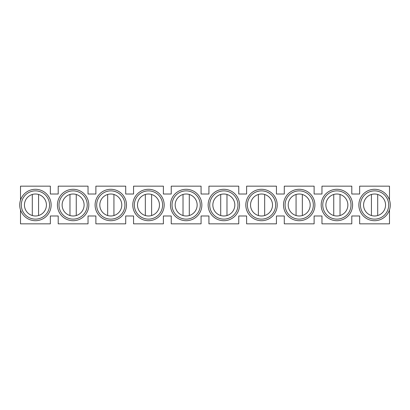 <?xml version="1.0" encoding="UTF-8"?>
<svg xmlns="http://www.w3.org/2000/svg" width="410" height="410" viewBox="0 0 410 410"><rect width="100%" height="100%" fill="white"/><g stroke="black" fill="none" stroke-linecap="round" stroke-linejoin="round"><path stroke-width="0.61" d="M32.293 194.468L32.293 215.532M38.571 215.532L38.571 194.468M35.434 189.297A15.703 15.703 0 0 1 51.132 205A15.703 15.703 0 0 1 35.434 220.703A15.703 15.703 0 0 1 19.731 205A15.703 15.703 0 0 1 35.434 189.297A15.703 15.703 0 0 0 19.731 205A15.703 15.703 0 0 0 35.434 220.703M35.434 194.012A10.988 10.988 0 0 0 24.441 205A10.988 10.988 0 0 0 35.434 215.988A10.988 10.988 0 0 0 46.422 205A10.988 10.988 0 0 0 35.434 194.012M69.972 194.468L69.972 215.532M76.255 215.532L76.255 194.468M107.656 194.468L107.656 215.532M113.934 215.532L113.934 194.468M145.335 194.468L145.335 215.532M151.618 215.532L151.618 194.468M73.113 189.297A15.703 15.703 0 0 1 88.816 205A15.703 15.703 0 0 1 73.113 220.703A15.703 15.703 0 0 1 57.415 205A15.703 15.703 0 0 1 73.113 189.297A15.703 15.703 0 0 0 57.415 205A15.703 15.703 0 0 0 73.113 220.703M73.113 194.012A10.988 10.988 0 0 0 62.125 205A10.988 10.988 0 0 0 73.113 215.988A10.988 10.988 0 0 0 84.106 205A10.988 10.988 0 0 0 73.113 194.012M110.797 189.297A15.703 15.703 0 0 1 126.495 205A15.703 15.703 0 0 1 110.797 220.703A15.703 15.703 0 0 1 95.094 205A15.703 15.703 0 0 1 110.797 189.297A15.703 15.703 0 0 0 95.094 205A15.703 15.703 0 0 0 110.797 220.703M110.797 194.012A10.988 10.988 0 0 0 99.804 205A10.988 10.988 0 0 0 110.797 215.988A10.988 10.988 0 0 0 121.785 205A10.988 10.988 0 0 0 110.797 194.012M148.476 189.297A15.703 15.703 0 0 1 164.179 205A15.703 15.703 0 0 1 148.476 220.703A15.703 15.703 0 0 1 132.778 205A15.703 15.703 0 0 1 148.476 189.297A15.703 15.703 0 0 0 132.778 205A15.703 15.703 0 0 0 148.476 220.703M148.476 194.012A10.988 10.988 0 0 0 137.488 205A10.988 10.988 0 0 0 148.476 215.988A10.988 10.988 0 0 0 159.47 205A10.988 10.988 0 0 0 148.476 194.012M20.515 209.905L20.515 223.839L50.348 223.839L50.348 215.988L58.199 215.988L58.199 223.839L88.032 223.839L88.032 215.988L95.879 215.988L95.879 223.839L125.711 223.839L125.711 215.988L133.563 215.988L133.563 223.839L163.395 223.839L163.395 215.988L171.242 215.988L171.242 223.839L201.074 223.839L201.074 215.988L208.926 215.988L208.926 223.839L238.758 223.839L238.758 215.988L246.605 215.988L246.605 223.839L276.437 223.839L276.437 215.988L284.289 215.988L284.289 223.839L314.121 223.839L314.121 215.988L321.968 215.988L321.968 223.839L351.8 223.839L351.8 215.988L359.652 215.988L359.652 223.839L389.485 223.839L389.485 209.905M389.485 200.095L389.485 186.16L359.652 186.16L359.652 194.012L351.8 194.012L351.8 186.16L321.968 186.16L321.968 194.012L314.121 194.012L314.121 186.16L284.289 186.16L284.289 194.012L276.437 194.012L276.437 186.16L246.605 186.16L246.605 194.012L238.758 194.012L238.758 186.16L208.926 186.16L208.926 194.012L201.074 194.012L201.074 186.16L171.242 186.16L171.242 194.012L163.395 194.012L163.395 186.16L133.563 186.16L133.563 194.012L125.711 194.012L125.711 186.16L95.879 186.16L95.879 194.012L88.032 194.012L88.032 186.16L58.199 186.16L58.199 194.012L50.348 194.012L50.348 186.16L20.515 186.16L20.515 200.095M186.16 189.297A15.703 15.703 0 0 1 201.858 205A15.703 15.703 0 0 1 186.16 220.703A15.703 15.703 0 0 1 170.458 205A15.703 15.703 0 0 1 186.16 189.297A15.703 15.703 0 0 0 170.458 205A15.703 15.703 0 0 0 186.16 220.703M186.16 194.012A10.988 10.988 0 0 0 175.167 205A10.988 10.988 0 0 0 186.16 215.988A10.988 10.988 0 0 0 197.148 205A10.988 10.988 0 0 0 186.16 194.012M223.839 189.297A15.703 15.703 0 0 1 239.542 205A15.703 15.703 0 0 1 223.839 220.703A15.703 15.703 0 0 1 208.142 205A15.703 15.703 0 0 1 223.839 189.297A15.703 15.703 0 0 0 208.142 205A15.703 15.703 0 0 0 223.839 220.703M223.839 194.012A10.988 10.988 0 0 0 212.851 205A10.988 10.988 0 0 0 223.839 215.988A10.988 10.988 0 0 0 234.833 205A10.988 10.988 0 0 0 223.839 194.012M261.524 189.297A15.703 15.703 0 0 1 277.221 205A15.703 15.703 0 0 1 261.524 220.703A15.703 15.703 0 0 1 245.821 205A15.703 15.703 0 0 1 261.524 189.297A15.703 15.703 0 0 0 245.821 205A15.703 15.703 0 0 0 261.524 220.703M261.524 194.012A10.988 10.988 0 0 0 250.53 205A10.988 10.988 0 0 0 261.524 215.988A10.988 10.988 0 0 0 272.512 205A10.988 10.988 0 0 0 261.524 194.012M299.203 189.297A15.703 15.703 0 0 1 314.906 205A15.703 15.703 0 0 1 299.203 220.703A15.703 15.703 0 0 1 283.505 205A15.703 15.703 0 0 1 299.203 189.297A15.703 15.703 0 0 0 283.505 205A15.703 15.703 0 0 0 299.203 220.703M299.203 194.012A10.988 10.988 0 0 0 288.215 205A10.988 10.988 0 0 0 299.203 215.988A10.988 10.988 0 0 0 310.196 205A10.988 10.988 0 0 0 299.203 194.012M336.887 189.297A15.703 15.703 0 0 1 352.585 205A15.703 15.703 0 0 1 336.887 220.703A15.703 15.703 0 0 1 321.184 205A15.703 15.703 0 0 1 336.887 189.297A15.703 15.703 0 0 0 321.184 205A15.703 15.703 0 0 0 336.887 220.703M336.887 194.012A10.988 10.988 0 0 0 325.894 205A10.988 10.988 0 0 0 336.887 215.988A10.988 10.988 0 0 0 347.875 205A10.988 10.988 0 0 0 336.887 194.012M374.566 189.297A15.703 15.703 0 0 1 390.269 205A15.703 15.703 0 0 1 374.566 220.703A15.703 15.703 0 0 1 358.868 205A15.703 15.703 0 0 1 374.566 189.297A15.703 15.703 0 0 0 358.868 205A15.703 15.703 0 0 0 374.566 220.703M374.566 194.012A10.988 10.988 0 0 0 363.578 205A10.988 10.988 0 0 0 374.566 215.988A10.988 10.988 0 0 0 385.559 205A10.988 10.988 0 0 0 374.566 194.012M183.019 194.468L183.019 215.532M189.297 215.532L189.297 194.468M220.703 194.468L220.703 215.532M226.981 215.532L226.981 194.468M258.382 194.468L258.382 215.532M264.665 215.532L264.665 194.468M296.066 194.468L296.066 215.532M302.344 215.532L302.344 194.468M333.745 194.468L333.745 215.532M340.028 215.532L340.028 194.468M371.429 194.468L371.429 215.532M377.707 215.532L377.707 194.468M35.434 219.13A14.13 14.13 0 0 0 49.564 205A14.13 14.13 0 0 0 35.434 190.87A14.13 14.13 0 0 0 21.299 205A14.13 14.13 0 0 0 35.434 219.13M73.113 219.13A14.13 14.13 0 0 0 87.243 205A14.13 14.13 0 0 0 73.113 190.87A14.13 14.13 0 0 0 58.984 205A14.13 14.13 0 0 0 73.113 219.13M110.797 219.13A14.13 14.13 0 0 0 124.927 205A14.13 14.13 0 0 0 110.797 190.87A14.13 14.13 0 0 0 96.663 205A14.13 14.13 0 0 0 110.797 219.13M148.476 219.13A14.13 14.13 0 0 0 162.606 205A14.13 14.13 0 0 0 148.476 190.87A14.13 14.13 0 0 0 134.347 205A14.13 14.13 0 0 0 148.476 219.13M186.16 219.13A14.13 14.13 0 0 0 200.29 205A14.13 14.13 0 0 0 186.16 190.87A14.13 14.13 0 0 0 172.031 205A14.13 14.13 0 0 0 186.16 219.13M223.839 219.13A14.13 14.13 0 0 0 237.969 205A14.13 14.13 0 0 0 223.839 190.87A14.13 14.13 0 0 0 209.71 205A14.13 14.13 0 0 0 223.839 219.13M261.524 219.13A14.13 14.13 0 0 0 275.653 205A14.13 14.13 0 0 0 261.524 190.87A14.13 14.13 0 0 0 247.394 205A14.13 14.13 0 0 0 261.524 219.13M299.203 219.13A14.13 14.13 0 0 0 313.337 205A14.13 14.13 0 0 0 299.203 190.87A14.13 14.13 0 0 0 285.073 205A14.13 14.13 0 0 0 299.203 219.13M336.887 219.13A14.13 14.13 0 0 0 351.016 205A14.13 14.13 0 0 0 336.887 190.87A14.13 14.13 0 0 0 322.757 205A14.13 14.13 0 0 0 336.887 219.13M374.566 219.13A14.13 14.13 0 0 0 388.7 205A14.13 14.13 0 0 0 374.566 190.87A14.13 14.13 0 0 0 360.436 205A14.13 14.13 0 0 0 374.566 219.13"/></g></svg>
